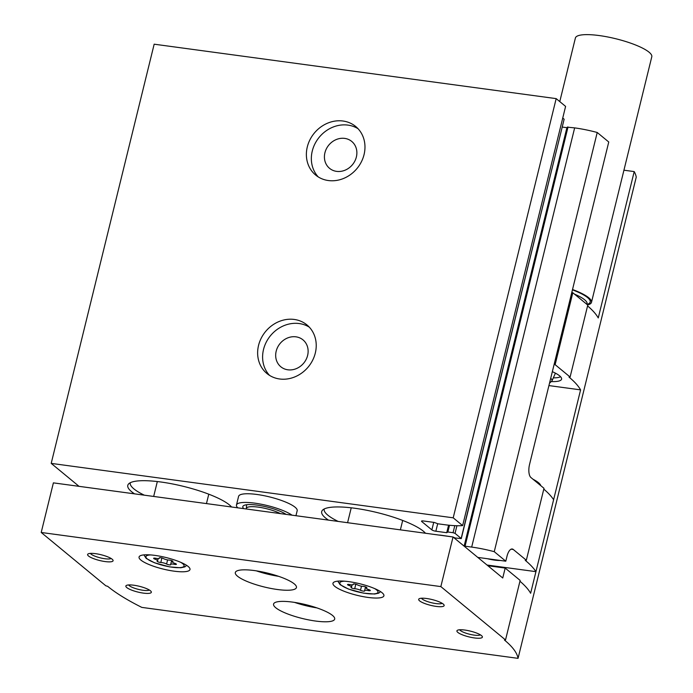 <?xml version="1.0" encoding="UTF-8"?>
<svg xmlns="http://www.w3.org/2000/svg" width="693" height="693" viewBox="0 0 693 693"><rect width="100%" height="100%" fill="white"/><g stroke="black" fill="none" stroke-linecap="round" stroke-linejoin="round"><path stroke-width="1.04" d="M500.329 560.455A15.679 3.552 13.8 0 1 487.5 558.723M295.946 515.713L297.176 510.732A30.154 6.835 -166.2 0 0 269.516 496.898A30.154 6.835 -166.2 0 0 238.6 496.344L236.46 505.024A30.154 6.835 -166.2 0 0 237.777 507.83M477.78 557.406L505.786 561.2L494.256 551.68A44.577 10.1 -166.2 0 0 471.682 547.089L465.064 546.188L464.431 546.257L464.899 546.777M452.789 536.954L440.635 535.169A3.144 0.71 -166.2 0 0 439.241 535.117M564.059 119.508L461.278 538.591L455.119 537.985L453.187 537.118M461.278 538.591L455.05 533.367L453.057 532.7L447.86 531.99L446.734 532.7L435.854 531.228A3.144 0.71 -166.2 0 1 431.869 529.894L421.734 521.534A3.144 0.71 -166.2 0 1 421.517 521.171A3.144 0.71 -166.2 0 1 423.423 520.971L434.303 522.444L437.915 523.795L444.534 524.688A44.577 10.1 -166.2 0 0 462.638 525.597L453.205 517.818L51.204 463.383L79.028 486.339M231.592 506.999A54.262 12.301 -166.2 0 0 178.837 485.273A54.262 12.301 -166.2 0 0 128.664 483.861A54.262 12.301 -166.2 0 0 131.557 491.666A54.262 12.301 -166.2 0 0 134.563 493.858M425.502 533.255A54.262 12.301 -166.2 0 0 372.747 511.529A54.262 12.301 -166.2 0 0 322.574 510.117A54.262 12.301 -166.2 0 0 325.467 517.922A54.262 12.301 -166.2 0 0 328.473 520.114M505.786 561.2L507.007 556.236A10.49 4.349 -82.3 0 1 512.24 548.995A10.49 4.349 -82.3 0 1 513.27 549.471L526.325 560.239L525.233 560.316A194.057 43.988 -166.2 0 1 535.94 571.656L530.63 593.269A194.057 43.988 13.8 0 0 519.941 581.236M494.256 551.68L597.219 132.484L608.757 141.996L529.547 464.457A10.49 4.349 -82.3 0 0 530.942 477.538L543.996 488.305L526.325 560.239M462.638 525.597L565.601 106.401L556.176 98.623L154.167 44.187L51.204 463.383M562.742 118.061L564.137 119.213L461.166 538.409M562.352 127.079L567.229 127.729M597.219 132.484A44.577 10.1 -166.2 0 0 574.653 127.884L567.463 127.183M543.788 489.128A194.057 43.988 13.8 0 1 553.612 499.722L535.94 571.656L487.032 565.029M556.176 98.623L453.205 517.818M342.983 121.015A31.471 27.737 -50.5 0 0 309.988 139.691A31.471 27.737 -50.5 0 0 315.653 175.052A31.471 27.737 -50.5 0 0 357.068 168.425A31.471 27.737 -50.5 0 0 355.7 126.498A31.471 27.737 -50.5 0 0 342.983 121.015M294.248 319.447A31.471 27.737 -50.5 0 0 261.252 338.123A31.471 27.737 -50.5 0 0 266.909 373.492A31.471 27.737 -50.5 0 0 308.324 366.866A31.471 27.737 -50.5 0 0 306.956 324.939A31.471 27.737 -50.5 0 0 294.248 319.447M130.31 482.718A52.451 11.885 -166.2 0 0 130.284 482.804A52.451 11.885 -166.2 0 0 133.931 488.911A52.451 11.885 -166.2 0 0 144.309 495.174M324.22 508.974A52.451 11.885 -166.2 0 0 324.194 509.06A52.451 11.885 -166.2 0 0 327.832 515.168A52.451 11.885 -166.2 0 0 338.219 521.439M292.004 515.176A30.154 6.835 -166.2 0 0 259.823 503.958A30.154 6.835 -166.2 0 0 236.46 505.024M286.062 514.371A23.605 5.353 -166.2 0 0 260.863 505.708A23.605 5.353 -166.2 0 0 242.827 506.583A23.605 5.353 -166.2 0 0 243.711 508.636M295.954 336.833A17.429 15.359 -50.5 0 0 277.676 347.176A17.429 15.359 -50.5 0 0 280.812 366.762A17.429 15.359 -50.5 0 0 303.751 363.089A17.429 15.359 -50.5 0 0 302.997 339.873A17.429 15.359 -50.5 0 0 295.954 336.833M309.303 327.157A31.471 27.737 -50.5 0 0 299.211 323.553A31.471 27.737 -50.5 0 0 267.082 340.618A31.471 27.737 -50.5 0 0 269.534 375.381M344.698 138.392A17.429 15.359 -50.5 0 0 326.42 148.735A17.429 15.359 -50.5 0 0 329.556 168.33A17.429 15.359 -50.5 0 0 352.494 164.657A17.429 15.359 -50.5 0 0 351.741 141.433A17.429 15.359 -50.5 0 0 344.698 138.392M358.047 128.716A31.471 27.737 -50.5 0 0 347.955 125.112A31.471 27.737 -50.5 0 0 315.826 142.186A31.471 27.737 -50.5 0 0 318.269 176.94M532.978 479.218A34.096 7.727 13.8 0 1 538.444 482.657A34.096 7.727 13.8 0 1 540.8 485.663M366.658 587.846A2.356 0.537 -166.2 0 0 366.866 587.699A2.356 0.537 -166.2 0 0 365.627 586.893A2.356 0.537 -166.2 0 0 363.141 586.373A4.132 0.936 -166.2 0 1 357.354 584.831A2.356 0.537 -166.2 0 0 354.851 584.043A2.356 0.537 -166.2 0 0 353.187 584.156A2.356 0.537 -166.2 0 0 353.213 584.268A4.132 0.936 -166.2 0 1 353.257 584.476A4.132 0.936 -166.2 0 1 349.618 584.537A2.356 0.537 -166.2 0 0 347.539 584.571A2.356 0.537 -166.2 0 0 348.995 585.455A4.132 0.936 -166.2 0 1 351.55 586.997A4.132 0.936 -166.2 0 1 351.186 587.266A2.356 0.537 -166.2 0 0 350.979 587.413A2.356 0.537 -166.2 0 0 352.226 588.218A2.356 0.537 -166.2 0 0 354.703 588.738A4.132 0.936 -166.2 0 1 360.49 590.28A2.356 0.537 -166.2 0 0 363.002 591.068A2.356 0.537 -166.2 0 0 364.657 590.956A2.356 0.537 -166.2 0 0 364.631 590.834A4.132 0.936 -166.2 0 1 364.596 590.627A4.132 0.936 -166.2 0 1 368.226 590.566A2.356 0.537 -166.2 0 0 370.305 590.531A2.356 0.537 -166.2 0 0 368.849 589.656A4.132 0.936 -166.2 0 1 366.302 588.114A4.132 0.936 -166.2 0 1 366.658 587.846L366.753 587.465M172.756 561.59A2.356 0.537 -166.2 0 0 172.955 561.434A2.356 0.537 -166.2 0 0 171.717 560.628A2.356 0.537 -166.2 0 0 169.231 560.109A4.132 0.936 -166.2 0 1 163.444 558.575A2.356 0.537 -166.2 0 0 160.941 557.778A2.356 0.537 -166.2 0 0 159.286 557.891A2.356 0.537 -166.2 0 0 159.303 558.012A4.132 0.936 -166.2 0 1 159.347 558.22A4.132 0.936 -166.2 0 1 155.708 558.281A2.356 0.537 -166.2 0 0 153.629 558.315A2.356 0.537 -166.2 0 0 155.093 559.199A4.132 0.936 -166.2 0 1 157.64 560.741A4.132 0.936 -166.2 0 1 157.276 561.001A2.356 0.537 -166.2 0 0 157.077 561.157A2.356 0.537 -166.2 0 0 158.316 561.962A2.356 0.537 -166.2 0 0 160.802 562.482A4.132 0.936 -166.2 0 1 166.589 564.015A2.356 0.537 -166.2 0 0 169.092 564.812A2.356 0.537 -166.2 0 0 170.747 564.7A2.356 0.537 -166.2 0 0 170.729 564.578A4.132 0.936 -166.2 0 1 170.686 564.371A4.132 0.936 -166.2 0 1 174.324 564.31A2.356 0.537 -166.2 0 0 176.403 564.275A2.356 0.537 -166.2 0 0 174.939 563.392A4.132 0.936 -166.2 0 1 172.392 561.85A4.132 0.936 -166.2 0 1 172.756 561.59L172.843 561.209M623.934 170.201L634.208 171.587L598.258 317.94A194.057 43.988 13.8 0 0 587.569 305.908M518.052 658.35A194.057 43.988 -166.2 0 0 504.435 640.029L505.526 639.951L520.148 580.413L505.18 568.069L502.746 577.997L453.031 536.98L53.387 482.865L41.208 532.475L105.882 585.828L107.632 586.295A194.057 43.988 -166.2 0 0 141.822 607.397L518.052 658.35L636.243 177.139A194.057 43.988 -166.2 0 0 634.208 171.587M505.18 568.069L487.872 565.731M554.097 364.535L555.136 364.674L572.808 292.741L571.768 292.602M453.031 536.98L440.843 586.59L41.208 532.475M505.526 639.951L440.843 586.59M572.808 292.741L587.777 305.085L570.105 377.018L555.136 364.674M570.105 377.018L569.014 377.096A194.057 43.988 -166.2 0 1 580.587 389.873L553.612 499.714M334.788 586.339A26.221 5.942 -166.2 0 0 362.612 596.534A26.221 5.942 -166.2 0 0 383.905 595.798A26.221 5.942 -166.2 0 0 359.858 583.766A26.221 5.942 -166.2 0 0 332.969 583.281A26.221 5.942 -166.2 0 0 334.788 586.339M140.878 560.074A26.221 5.942 -166.2 0 0 168.702 570.278A26.221 5.942 -166.2 0 0 189.995 569.533A26.221 5.942 -166.2 0 0 165.948 557.51A26.221 5.942 -166.2 0 0 139.059 557.025A26.221 5.942 -166.2 0 0 140.878 560.074M294.256 583.878A31.471 7.129 13.8 0 1 296.439 587.543A31.471 7.129 13.8 0 1 264.18 586.962A31.471 7.129 13.8 0 1 235.317 572.531A31.471 7.129 13.8 0 1 260.871 571.638A31.471 7.129 13.8 0 1 294.256 583.878M332.501 615.427A31.471 7.129 13.8 0 1 334.684 619.092A31.471 7.129 13.8 0 1 302.425 618.511A31.471 7.129 13.8 0 1 273.562 604.079A31.471 7.129 13.8 0 1 299.116 603.187A31.471 7.129 13.8 0 1 332.501 615.427M112.171 559.225A13.115 2.971 13.8 0 1 112.898 559.987A13.115 2.971 13.8 0 1 99.645 560.507A13.115 2.971 13.8 0 1 88.132 553.906A13.115 2.971 13.8 0 1 99.749 554.426A13.115 2.971 13.8 0 1 112.171 559.225M443.234 604.053A13.115 2.971 13.8 0 1 443.962 604.824A13.115 2.971 13.8 0 1 430.7 605.344A13.115 2.971 13.8 0 1 419.196 598.743A13.115 2.971 13.8 0 1 430.812 599.263A13.115 2.971 13.8 0 1 443.234 604.053M481.479 635.602A13.115 2.971 13.8 0 1 482.207 636.373A13.115 2.971 13.8 0 1 468.944 636.884A13.115 2.971 13.8 0 1 457.432 630.284A13.115 2.971 13.8 0 1 469.057 630.812A13.115 2.971 13.8 0 1 481.479 635.602M150.416 590.765A13.115 2.971 13.8 0 1 151.143 591.536A13.115 2.971 13.8 0 1 137.881 592.056A13.115 2.971 13.8 0 1 126.369 585.455A13.115 2.971 13.8 0 1 137.994 585.975A13.115 2.971 13.8 0 1 150.416 590.765M548.925 385.585L580.587 389.873M552.347 371.665A28.63 6.488 13.8 0 1 559.597 375.823A28.63 6.488 13.8 0 1 561.581 379.158A28.63 6.488 13.8 0 1 551.559 381.592M149.333 590.02A10.845 2.46 13.8 0 1 138.531 589.405A10.845 2.46 13.8 0 1 128.673 584.944M480.396 634.849A10.845 2.46 13.8 0 1 469.594 634.234A10.845 2.46 13.8 0 1 459.736 629.772M442.16 603.3A10.845 2.46 13.8 0 1 431.349 602.693A10.845 2.46 13.8 0 1 421.491 598.232M111.097 558.471A10.845 2.46 13.8 0 1 100.294 557.856A10.845 2.46 13.8 0 1 90.436 553.395M316.857 607.874A31.471 7.129 13.8 0 1 294.56 602.399M278.612 576.325A31.471 7.129 13.8 0 1 256.315 570.85M587.629 304.963A39.336 8.914 -166.2 0 0 591.484 302.339L651.792 56.765A39.336 8.914 -166.2 0 0 649.064 52.192A39.336 8.914 -166.2 0 0 607.337 36.894A39.336 8.914 -166.2 0 0 575.398 38.002L559.771 101.594M591.484 302.339A39.336 8.914 -166.2 0 0 588.747 297.756A39.336 8.914 -166.2 0 0 572.522 289.501M560.559 376.715A27.798 6.298 13.8 0 1 560.542 376.723A27.798 6.298 13.8 0 1 553.317 377.876M554.928 372.895A21.059 4.773 13.8 0 1 555.024 374.064L552.018 380.795A19.742 4.479 13.8 0 0 550.71 378.317M574.653 127.884L471.682 547.089M568.026 126.992L465.064 546.188M566.909 127.694L464.128 546.145M454.903 537.95L454.781 538.435M456.921 525.736L455.05 533.367M454.79 525.658L453.057 532.7M449.506 525.268L447.86 531.99M448.579 525.181L446.734 532.7M437.69 523.752L435.854 531.228M433.723 522.366L431.869 529.894M421.881 520.945L421.734 521.534M511.122 549.177L513.27 549.471M280.405 513.608A19.742 4.479 -166.2 0 0 259.217 507.259A19.742 4.479 -166.2 0 0 246.344 508.541L246.336 508.991M344.586 581.193A19.673 4.461 -166.2 0 0 341.19 585.152A19.673 4.461 -166.2 0 0 368.061 593.702A19.673 4.461 -166.2 0 0 374.584 588.556M150.676 554.928A19.673 4.461 -166.2 0 0 147.28 558.896A19.673 4.461 -166.2 0 0 174.16 567.446A19.673 4.461 -166.2 0 0 180.674 562.3M174.575 563.27L174.324 564.31M167.593 559.918L166.589 564.015M161.902 557.986L160.802 562.482M155.336 558.212L155.093 559.199M368.485 589.526L368.226 590.566M361.503 586.183L360.49 590.28M355.812 584.251L354.703 588.738M349.237 584.468L348.995 585.455M587.075 303.742L587.049 303.88A35.404 8.021 -166.2 0 0 584.597 299.757A35.404 8.021 -166.2 0 0 574.471 294.109M586.98 304.426A38.028 8.619 -166.2 0 0 587.569 297.592A38.028 8.619 -166.2 0 0 572.444 289.83M567.394 127.053L464.431 546.257M448.899 525.207L447.219 532.059M246.344 508.541L246.578 504.738M186.686 565.401L184.823 566.883L180.708 567.766L169.707 566.909L154.504 562.777L146.223 558.437L143.91 554.894M380.596 591.657L378.724 593.147L374.61 594.022L363.617 593.165L348.414 589.041L340.124 584.693L337.82 581.15M172.6 561.027L172.392 561.85M171.613 560.594L170.686 564.371M158.169 558.575L157.64 560.741M159.459 557.752L159.347 558.22M366.502 587.283L366.302 588.114M365.523 586.85L364.596 590.627M352.079 584.831L351.55 586.997M353.369 584.008L353.257 584.476M157.328 481.548L153.673 496.448M208.775 494.187L206.462 503.594M351.238 507.804L347.583 522.704M402.685 520.443L400.372 529.85M587.049 303.88L586.928 304.383M549.488 383.272L552.018 380.795"/></g></svg>

